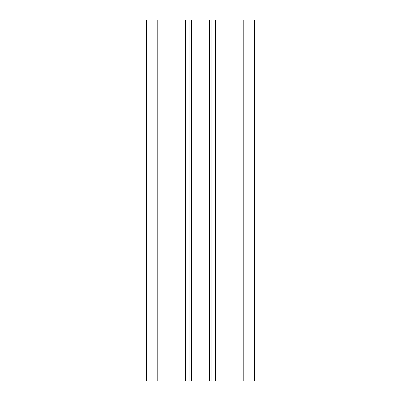 <?xml version="1.0" encoding="UTF-8"?>
<svg xmlns="http://www.w3.org/2000/svg" width="401" height="401" viewBox="0 0 401 401"><rect width="100%" height="100%" fill="white"/><g stroke="black" fill="none" stroke-linecap="round" stroke-linejoin="round"><path stroke-width="0.6" d="M157.192 20.05L189.041 20.05L189.041 380.95L189.041 20.05L254.635 20.05L254.635 380.95L146.365 380.95L146.365 20.05L157.192 20.05L157.192 380.95M211.959 20.05L211.959 380.95M185.432 20.05L185.432 380.95M191.412 20.05L191.412 380.95M209.588 20.05L209.588 380.95M215.568 20.05L215.568 380.95M243.808 20.05L243.808 380.95"/></g></svg>
